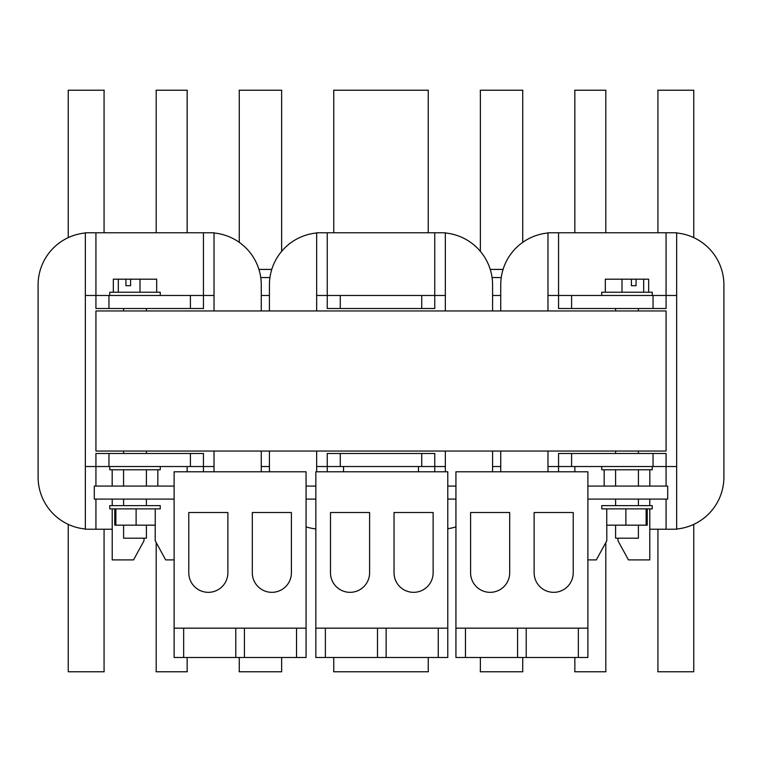 <?xml version="1.0" encoding="UTF-8"?>
<svg xmlns="http://www.w3.org/2000/svg" width="762" height="762" viewBox="0 0 762 762"><rect width="100%" height="100%" fill="white"/><g stroke="black" fill="none" stroke-linecap="round" stroke-linejoin="round"><path stroke-width="1.14" d="M480.365 657.492L480.365 669.379A26.06 26.06 0 0 1 480.26 671.77L522.827 671.77A26.06 26.06 0 0 1 522.722 669.379L522.722 657.492M333.756 657.492L333.756 669.379A26.06 26.06 0 0 1 333.651 671.77L428.349 671.77A26.06 26.06 0 0 1 428.244 669.379L428.244 657.492M574.853 657.492L574.853 669.379A26.06 26.06 0 0 1 574.738 671.77L605.914 671.77A26.06 26.06 0 0 1 605.8 669.379L605.8 542.573M657.93 529.238L657.93 669.379A26.06 26.06 0 0 1 657.816 671.77L693.763 671.77L693.763 524.37M239.278 657.492L239.278 669.379A26.06 26.06 0 0 1 239.173 671.77L281.74 671.77A26.06 26.06 0 0 1 281.635 669.379L281.635 657.492M156.2 542.573L156.2 669.379A26.06 26.06 0 0 1 156.086 671.77L187.261 671.77A26.06 26.06 0 0 1 187.147 669.379L187.147 657.492M68.237 524.37L68.237 671.77L104.184 671.77A26.06 26.06 0 0 1 104.07 669.379L104.07 529.238M261.271 466.525L269.415 466.525M492.585 466.525L500.729 466.525M480.317 251.298A26.06 26.06 0 0 0 480.365 249.641L480.365 92.621A26.06 26.06 0 0 0 480.26 90.23L522.827 90.23A26.06 26.06 0 0 0 522.722 92.621L522.722 242.354M333.756 232.762L333.756 92.621A26.06 26.06 0 0 0 333.651 90.23L428.349 90.23A26.06 26.06 0 0 0 428.244 92.621L428.244 232.762M574.853 232.762L574.853 92.621A26.06 26.06 0 0 0 574.738 90.23L605.914 90.23A26.06 26.06 0 0 0 605.8 92.621L605.8 232.762M693.763 237.63L693.763 90.23L657.816 90.23A26.06 26.06 0 0 1 657.93 92.621L657.93 232.762M239.278 242.354L239.278 92.621A26.06 26.06 0 0 0 239.173 90.23L281.74 90.23A26.06 26.06 0 0 0 281.635 92.621L281.635 249.641A26.06 26.06 0 0 0 281.683 251.298M156.2 232.762L156.2 92.621A26.06 26.06 0 0 0 156.086 90.23L187.261 90.23A26.06 26.06 0 0 0 187.147 92.621L187.147 232.762M68.237 237.63L68.237 90.23L104.184 90.23A26.06 26.06 0 0 0 104.07 92.621L104.07 232.762M261.271 295.475L269.415 295.475M492.585 295.475L500.729 295.475M260.756 277.558L269.929 277.558M492.071 277.558L501.244 277.558M123.596 525.161L123.596 538.201L146.409 538.201L146.409 525.161M160.249 508.873L109.757 508.873L109.757 505.616L160.249 505.616L160.249 508.873M109.757 466.525L109.757 469.783L160.249 469.783L160.249 466.525M146.409 453.485L146.409 451.047M146.409 310.953L146.409 308.515M123.596 453.485L123.596 451.047M123.596 310.953L123.596 308.515M109.757 295.475L109.757 292.217L160.249 292.217L160.249 295.475M146.409 505.616L146.409 499.1M123.596 505.616L123.596 499.1M130.597 285.702L125.94 285.702L130.597 285.702L130.597 279.187L156.677 279.187L156.677 292.217M118.329 292.217L118.329 279.187L113.328 279.187L113.328 292.217M125.94 285.702L125.94 279.187L118.329 279.187M139.998 279.187L139.998 292.217M130.597 279.187L125.94 279.187M123.577 486.07L123.577 469.783M146.409 486.07L146.409 469.783M112.176 486.07L112.176 469.783M157.829 486.07L157.829 469.783M155.248 508.873L155.248 525.161L136.112 525.161L136.112 508.873M136.112 525.161L115.872 525.161L115.872 508.873M115.872 525.161L114.757 525.161L114.757 508.873M638.404 525.161L638.404 538.201L615.591 538.201L615.591 525.161M601.751 508.873L601.751 505.616L652.243 505.616L652.243 508.873L601.751 508.873M652.243 466.525L652.243 469.783L601.751 469.783L601.751 466.525M615.591 453.485L615.591 451.047M615.591 310.953L615.591 308.515M638.404 453.485L638.404 451.047M638.404 310.953L638.404 308.515M601.751 295.475L601.751 292.217L652.243 292.217L652.243 295.475M615.591 505.616L615.591 499.1M638.404 505.616L638.404 499.1M631.403 285.702L636.06 285.702L631.403 285.702L631.403 279.187L605.323 279.187L605.323 292.217M643.671 292.217L643.671 279.187L648.672 279.187L648.672 292.217M622.002 279.187L622.002 292.217M643.671 279.187L636.06 279.187L636.06 285.702M631.403 279.187L636.06 279.187M615.591 486.07L615.591 469.783M638.423 486.07L638.423 469.783M649.824 486.07L649.824 469.783M604.171 486.07L604.171 469.783M625.888 508.873L625.888 525.161L606.752 525.161L606.752 508.873M625.888 525.161L646.128 525.161L646.128 508.873M646.128 525.161L647.243 525.161L647.243 508.873M174.117 499.1L94.297 499.1L94.297 486.07L174.117 486.07M587.883 499.1L667.702 499.1L667.702 486.07L587.883 486.07M455.933 486.07L447.789 486.07M315.839 486.07L306.067 486.07M455.933 499.1L447.789 499.1M315.839 499.1L306.067 499.1M517.588 628.164L517.588 657.492L465.468 657.492L465.468 628.164L587.883 628.164L587.883 471.783L455.933 471.783L455.933 628.164L465.468 628.164M578.348 628.164L578.348 657.492L526.218 657.492L526.218 628.164M517.588 657.492L526.218 657.492M465.468 657.492L455.933 657.492L455.933 628.164M509.692 572.786A19.545 19.545 0 0 1 490.137 592.331A19.545 19.545 0 0 1 470.592 572.786L470.592 512.512L509.692 512.512L509.692 572.786M573.224 572.786A19.545 19.545 0 0 1 553.669 592.331A19.545 19.545 0 0 1 534.124 572.786L534.124 512.512L573.224 512.512L573.224 572.786M578.348 657.492L587.883 657.492L587.883 628.164M470.592 512.512L509.692 512.512M534.124 512.512L573.224 512.512M386.134 657.492L438.255 657.492L438.255 628.164L386.134 628.164L386.134 657.492L377.495 657.492L377.495 628.164L315.839 628.164L315.839 471.783L447.789 471.783L447.789 628.164L438.255 628.164M325.374 628.164L325.374 657.492L377.495 657.492M386.134 628.164L377.495 628.164M447.789 628.164L447.789 657.492L438.255 657.492M394.03 572.786A19.545 19.545 0 0 0 413.575 592.331A19.545 19.545 0 0 0 433.13 572.786L433.13 512.512L394.03 512.512L394.03 572.786M330.498 572.786A19.545 19.545 0 0 0 350.053 592.331A19.545 19.545 0 0 0 369.599 572.786L369.599 512.512L330.498 512.512L330.498 572.786M325.374 657.492L315.839 657.492L315.839 628.164M433.13 512.512L394.03 512.512M369.599 512.512L330.498 512.512M244.412 657.492L296.532 657.492L296.532 628.164L244.412 628.164L244.412 657.492L235.782 657.492L235.782 628.164L174.117 628.164L174.117 471.783L306.067 471.783L306.067 628.164L296.532 628.164M183.652 628.164L183.652 657.492L235.782 657.492M244.412 628.164L235.782 628.164M306.067 628.164L306.067 657.492L296.532 657.492M252.308 572.786A19.545 19.545 0 0 0 271.863 592.331A19.545 19.545 0 0 0 291.408 572.786L291.408 512.512L252.308 512.512L252.308 572.786M188.776 572.786A19.545 19.545 0 0 0 208.331 592.331A19.545 19.545 0 0 0 227.876 572.786L227.876 512.512L188.776 512.512L188.776 572.786M183.652 657.492L174.117 657.492L174.117 628.164M291.408 512.512L252.308 512.512M227.876 512.512L188.776 512.512M666.074 451.047L95.926 451.047L95.926 310.953L666.074 310.953L666.074 451.047M606.79 525.161L606.79 540.772L596.332 559.899L587.883 559.899M653.044 453.485L666.074 453.485L666.074 466.525L653.044 466.525L653.044 453.485L571.595 453.485L571.595 466.525L653.044 466.525M571.595 466.525L558.556 466.525L558.556 453.485L571.595 453.485M666.074 486.07L666.074 466.525L676.656 466.525L676.656 232.762L547.973 232.762L547.973 310.953M571.595 308.515L558.556 308.515L558.556 295.475L571.595 295.475L571.595 308.515L653.044 308.515L653.044 295.475L571.595 295.475M653.044 295.475L666.074 295.475L666.074 308.515L653.044 308.515M649.786 529.238L676.656 529.238L676.656 466.525M547.973 232.991A52.13 52.13 0 0 0 500.729 284.893L500.729 310.953L500.729 284.893M500.729 451.047L500.729 471.783L500.729 451.047M676.656 529.009A52.13 52.13 0 0 0 723.9 477.107L723.9 284.893A52.13 52.13 0 0 0 676.656 232.991M547.973 451.047L547.973 471.783M558.556 232.762L558.556 295.475L547.973 295.475M547.973 466.525L558.556 466.525L558.556 471.783M676.656 295.475L666.074 295.475L666.074 232.762M666.074 499.1L666.074 529.238M649.786 508.873L649.786 559.899L628.45 559.899L617.992 540.772L617.992 538.201M649.786 505.616L649.786 499.1M574.853 471.783L574.853 466.525M723.9 477.107L723.9 284.893M421.729 453.485L434.759 453.485L434.759 466.525L421.729 466.525L421.729 453.485L340.271 453.485L340.271 466.525L421.729 466.525M340.271 466.525L327.241 466.525L327.241 453.485L340.271 453.485M445.341 310.953L445.341 232.762L316.659 232.762L316.659 310.953M340.271 308.515L327.241 308.515L327.241 295.475L340.271 295.475L340.271 308.515L421.729 308.515L421.729 295.475L340.271 295.475M421.729 295.475L434.759 295.475L434.759 308.515L421.729 308.515M306.067 526.885A52.13 52.13 0 0 0 315.839 528.923M316.659 232.991A52.13 52.13 0 0 0 269.415 284.893L269.415 310.953L269.415 284.893M269.415 451.047L269.415 471.783L269.415 451.047M447.789 528.723A52.13 52.13 0 0 0 455.933 526.885M492.585 471.783L492.585 451.047L492.585 471.783M492.585 284.893L492.585 310.953L492.585 284.893A52.13 52.13 0 0 0 445.341 232.991M316.659 451.047L316.659 471.783M434.759 471.783L434.759 466.525L445.341 466.525L445.341 451.047M445.341 466.525L445.341 471.783M327.241 232.762L327.241 295.475L316.659 295.475M316.659 466.525L327.241 466.525L327.241 471.783M445.341 295.475L434.759 295.475L434.759 232.762M418.462 471.783L418.462 466.525M343.538 471.783L343.538 466.525M155.21 525.161L155.21 540.772L165.668 559.899L174.117 559.899M190.405 466.525L203.444 466.525L203.444 453.485L190.405 453.485L190.405 466.525L108.956 466.525L108.956 453.485L190.405 453.485M108.956 453.485L95.926 453.485L95.926 466.525L108.956 466.525M95.926 486.07L95.926 466.525L85.344 466.525L85.344 232.762L214.027 232.762L214.027 310.953M108.956 295.475L95.926 295.475L95.926 308.515L108.956 308.515L108.956 295.475L190.405 295.475L190.405 308.515L108.956 308.515M190.405 308.515L203.444 308.515L203.444 295.475L190.405 295.475M112.214 529.238L85.344 529.238L85.344 466.525M261.271 284.893L261.271 310.953L261.271 284.893A52.13 52.13 0 0 0 214.027 232.991M261.271 451.047L261.271 471.783L261.271 451.047M85.344 529.009A52.13 52.13 0 0 1 38.1 477.107L38.1 284.893A52.13 52.13 0 0 1 85.344 232.991M214.027 451.047L214.027 471.783M85.344 295.475L95.926 295.475L95.926 232.762M214.027 466.525L203.444 466.525L203.444 471.783M203.444 232.762L203.444 295.475L214.027 295.475M95.926 499.1L95.926 529.238M112.214 508.873L112.214 559.899L133.55 559.899L144.008 540.772L144.008 538.201M112.214 505.616L112.214 499.1M187.147 471.783L187.147 466.525M38.1 477.107L38.1 284.893M490.233 269.415L503.082 269.415M258.918 269.415L271.767 269.415"/></g></svg>

